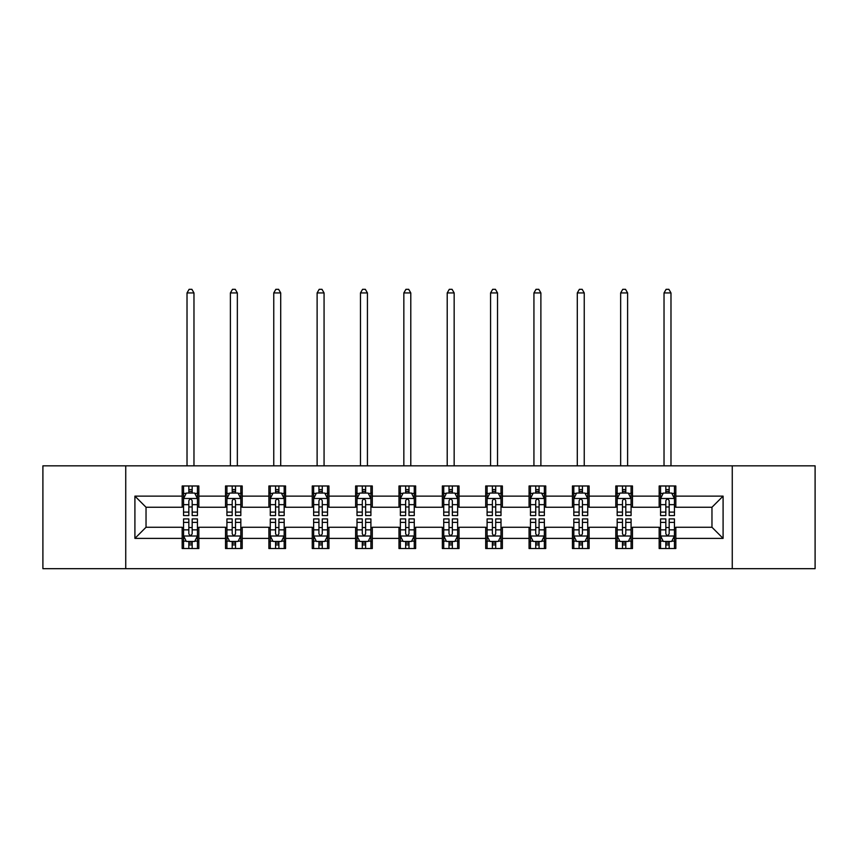 <?xml version="1.0" encoding="UTF-8"?>
<svg xmlns="http://www.w3.org/2000/svg" width="858" height="858" viewBox="0 0 858 858"><rect width="100%" height="100%" fill="white"/><g stroke="black" fill="none" stroke-linecap="round" stroke-linejoin="round"><path stroke-width="1.29" d="M732.26 568.682L815.1 568.682L815.1 465.83L732.26 465.83L732.26 568.682L125.74 568.682L125.74 465.83L42.9 465.83L42.9 568.682L125.74 568.682M732.26 465.83L125.74 465.83M675.836 496.128L675.836 485.982L659.159 485.982L659.159 496.128L632.475 496.128L632.475 485.982L615.797 485.982L615.797 496.128L589.114 496.128L589.114 485.982L572.436 485.982L572.436 496.128L545.752 496.128L545.752 485.982L529.064 485.982L529.064 496.128L502.38 496.128L502.38 485.982L485.703 485.982L485.703 496.128L459.019 496.128L459.019 485.982L442.342 485.982L442.342 496.128L415.658 496.128L415.658 485.982L398.981 485.982L398.981 496.128L372.297 496.128L372.297 485.982L355.62 485.982L355.62 496.128L328.936 496.128L328.936 485.982L312.248 485.982L312.248 496.128L285.564 496.128L285.564 485.982L268.886 485.982L268.886 496.128L242.203 496.128L242.203 485.982L225.525 485.982L225.525 496.128L198.841 496.128L198.841 485.982L182.164 485.982L182.164 496.128L134.91 496.128L134.91 538.384L146.032 527.262L182.164 527.262L182.164 548.53L198.841 548.53L198.841 527.262L225.525 527.262L225.525 548.53L242.203 548.53L242.203 527.262L268.886 527.262L268.886 548.53L285.564 548.53L285.564 527.262L312.248 527.262L312.248 548.53L328.936 548.53L328.936 527.262L355.62 527.262L355.62 548.53L372.297 548.53L372.297 527.262L398.981 527.262L398.981 548.53L415.658 548.53L415.658 527.262L442.342 527.262L442.342 548.53L459.019 548.53L459.019 527.262L485.703 527.262L485.703 548.53L502.38 548.53L502.38 527.262L529.064 527.262L529.064 548.53L545.752 548.53L545.752 527.262L572.436 527.262L572.436 548.53L589.114 548.53L589.114 527.262L615.797 527.262L615.797 548.53L632.475 548.53L632.475 527.262L659.159 527.262L659.159 548.53L675.836 548.53L675.836 527.262L711.968 527.262L711.968 507.25L675.836 507.25L675.836 496.128L723.09 496.128L723.09 538.384L675.836 538.384M659.159 538.384L632.475 538.384M615.797 538.384L589.114 538.384M572.436 538.384L545.752 538.384M529.064 538.384L502.38 538.384M485.703 538.384L459.019 538.384M442.342 538.384L415.658 538.384M398.981 538.384L372.297 538.384M355.62 538.384L328.936 538.384M312.248 538.384L285.564 538.384M268.886 538.384L242.203 538.384M225.525 538.384L198.841 538.384M182.164 538.384L134.91 538.384M659.159 496.128L659.159 507.25L632.475 507.25L632.475 496.128M615.797 496.128L615.797 507.25L589.114 507.25L589.114 496.128M572.436 496.128L572.436 507.25L545.752 507.25L545.752 496.128M529.064 496.128L529.064 507.25L502.38 507.25L502.38 496.128M485.703 496.128L485.703 507.25L459.019 507.25L459.019 496.128M442.342 496.128L442.342 507.25L415.658 507.25L415.658 496.128M398.981 496.128L398.981 507.25L372.297 507.25L372.297 496.128M355.62 496.128L355.62 507.25L328.936 507.25L328.936 496.128M312.248 496.128L312.248 507.25L285.564 507.25L285.564 496.128M268.886 496.128L268.886 507.25L242.203 507.25L242.203 496.128M225.525 496.128L225.525 507.25L198.841 507.25L198.841 496.128M182.164 496.128L182.164 507.25L146.032 507.25L134.91 496.128M146.032 507.25L146.032 527.262M723.09 538.384L711.968 527.262M711.968 507.25L723.09 496.128M182.164 492.932L183.548 492.932M188.835 492.932L192.171 492.932M197.447 492.932L198.841 492.932M182.164 506.971L183.548 506.971M188.835 506.971L192.171 506.971M197.447 506.971L198.841 506.971M182.164 527.541L183.548 527.541M188.835 527.541L192.171 527.541M197.447 527.541L198.841 527.541M182.164 541.58L183.548 541.58M188.835 541.58L192.171 541.58M197.447 541.58L198.841 541.58M225.525 527.541L226.92 527.541M232.196 527.541L235.532 527.541M240.819 527.541L242.203 527.541M225.525 541.58L226.92 541.58M232.196 541.58L235.532 541.58M240.819 541.58L242.203 541.58M225.525 492.932L226.92 492.932M232.196 492.932L235.532 492.932M240.819 492.932L242.203 492.932M225.525 506.971L226.92 506.971M232.196 506.971L235.532 506.971M240.819 506.971L242.203 506.971M268.886 527.541L270.281 527.541M275.557 527.541L278.893 527.541M284.18 527.541L285.564 527.541M268.886 541.58L270.281 541.58M275.557 541.58L278.893 541.58M284.18 541.58L285.564 541.58M268.886 492.932L270.281 492.932M275.557 492.932L278.893 492.932M284.18 492.932L285.564 492.932M268.886 506.971L270.281 506.971M275.557 506.971L278.893 506.971M284.18 506.971L285.564 506.971M312.248 527.541L313.642 527.541M318.929 527.541L322.265 527.541M327.541 527.541L328.936 527.541M312.248 541.58L313.642 541.58M318.929 541.58L322.265 541.58M327.541 541.58L328.936 541.58M312.248 492.932L313.642 492.932M318.929 492.932L322.265 492.932M327.541 492.932L328.936 492.932M312.248 506.971L313.642 506.971M318.929 506.971L322.265 506.971M327.541 506.971L328.936 506.971M355.62 527.541L357.003 527.541M362.291 527.541L365.626 527.541M370.903 527.541L372.297 527.541M355.62 541.58L357.003 541.58M362.291 541.58L365.626 541.58M370.903 541.58L372.297 541.58M355.62 492.932L357.003 492.932M362.291 492.932L365.626 492.932M370.903 492.932L372.297 492.932M355.62 506.971L357.003 506.971M362.291 506.971L365.626 506.971M370.903 506.971L372.297 506.971M398.981 527.541L400.364 527.541M405.652 527.541L408.987 527.541M414.264 527.541L415.658 527.541M398.981 541.58L400.364 541.58M405.652 541.58L408.987 541.58M414.264 541.58L415.658 541.58M398.981 492.932L400.364 492.932M405.652 492.932L408.987 492.932M414.264 492.932L415.658 492.932M398.981 506.971L400.364 506.971M405.652 506.971L408.987 506.971M414.264 506.971L415.658 506.971M442.342 527.541L443.736 527.541M449.013 527.541L452.348 527.541M457.636 527.541L459.019 527.541M442.342 541.58L443.736 541.58M449.013 541.58L452.348 541.58M457.636 541.58L459.019 541.58M442.342 492.932L443.736 492.932M449.013 492.932L452.348 492.932M457.636 492.932L459.019 492.932M442.342 506.971L443.736 506.971M449.013 506.971L452.348 506.971M457.636 506.971L459.019 506.971M485.703 527.541L487.097 527.541M492.374 527.541L495.709 527.541M500.997 527.541L502.38 527.541M485.703 541.58L487.097 541.58M492.374 541.58L495.709 541.58M500.997 541.58L502.38 541.58M485.703 492.932L487.097 492.932M492.374 492.932L495.709 492.932M500.997 492.932L502.38 492.932M485.703 506.971L487.097 506.971M492.374 506.971L495.709 506.971M500.997 506.971L502.38 506.971M529.064 527.541L530.459 527.541M535.735 527.541L539.071 527.541M544.358 527.541L545.752 527.541M529.064 541.58L530.459 541.58M535.735 541.58L539.071 541.58M544.358 541.58L545.752 541.58M529.064 492.932L530.459 492.932M535.735 492.932L539.071 492.932M544.358 492.932L545.752 492.932M529.064 506.971L530.459 506.971M535.735 506.971L539.071 506.971M544.358 506.971L545.752 506.971M572.436 527.541L573.82 527.541M579.107 527.541L582.443 527.541M587.719 527.541L589.114 527.541M572.436 541.58L573.82 541.58M579.107 541.58L582.443 541.58M587.719 541.58L589.114 541.58M572.436 492.932L573.82 492.932M579.107 492.932L582.443 492.932M587.719 492.932L589.114 492.932M572.436 506.971L573.82 506.971M579.107 506.971L582.443 506.971M587.719 506.971L589.114 506.971M615.797 527.541L617.181 527.541M622.468 527.541L625.804 527.541M631.08 527.541L632.475 527.541M615.797 541.58L617.181 541.58M622.468 541.58L625.804 541.58M631.08 541.58L632.475 541.58M615.797 492.932L617.181 492.932M622.468 492.932L625.804 492.932M631.08 492.932L632.475 492.932M615.797 506.971L617.181 506.971M622.468 506.971L625.804 506.971M631.08 506.971L632.475 506.971M659.159 527.541L660.553 527.541M665.829 527.541L669.165 527.541M674.452 527.541L675.836 527.541M659.159 541.58L660.553 541.58M665.829 541.58L669.165 541.58M674.452 541.58L675.836 541.58M659.159 492.932L660.553 492.932M665.829 492.932L669.165 492.932M674.452 492.932L675.836 492.932M659.159 506.971L660.553 506.971M665.829 506.971L669.165 506.971M674.452 506.971L675.836 506.971M192.171 489.596L188.835 489.596M197.447 512.108L192.171 512.108L192.171 515.583L197.447 515.583L197.447 498.627L194.669 493.071L186.336 493.071L183.548 498.627L183.548 515.583L188.835 515.583L188.835 512.108L183.548 512.108M183.548 498.627L183.548 485.982M197.447 498.627L197.447 485.982M188.835 493.071L188.835 485.982M192.171 485.982L192.171 493.071M192.171 512.108L192.171 500.718C191.055 498.573 189.95 498.573 188.835 500.718L188.835 512.108M193.972 465.83L193.972 292.932L187.023 292.932L187.023 465.83M187.023 292.932L189.114 289.318L191.892 289.318L193.972 292.932M188.835 544.916L192.171 544.916M183.548 522.404L188.835 522.404L188.835 518.918L183.548 518.918L183.548 535.875L186.336 541.441L194.669 541.441L197.447 535.875L197.447 518.918L192.171 518.918L192.171 522.404L197.447 522.404M197.447 535.875L197.447 548.53M183.548 535.875L183.548 548.53M192.171 541.441L192.171 548.53M188.835 548.53L188.835 541.441M188.835 522.404L188.835 533.794C189.94 535.939 191.055 535.939 192.171 533.794L192.171 522.404M235.532 489.596L232.196 489.596M240.819 512.108L235.532 512.108L235.532 515.583L240.819 515.583L240.819 498.627L238.031 493.071L229.697 493.071L226.92 498.627L226.92 515.583L232.196 515.583L232.196 512.108L226.92 512.108M226.92 498.627L226.92 485.982M240.819 498.627L240.819 485.982M232.196 493.071L232.196 485.982M235.532 485.982L235.532 493.071M235.532 512.108L235.532 500.718C234.427 498.573 233.312 498.573 232.196 500.718L232.196 512.108M237.344 465.83L237.344 292.932L230.394 292.932L230.394 465.83M230.394 292.932L232.475 289.318L235.253 289.318L237.344 292.932M278.893 489.596L275.557 489.596M284.18 512.108L278.893 512.108L278.893 515.583L284.18 515.583L284.18 498.627L281.403 493.071L273.058 493.071L270.281 498.627L270.281 515.583L275.557 515.583L275.557 512.108L270.281 512.108M270.281 498.627L270.281 485.982M284.18 498.627L284.18 485.982M275.557 493.071L275.557 485.982M278.893 485.982L278.893 493.071M278.893 512.108L278.893 500.718C277.788 498.573 276.673 498.573 275.557 500.718L275.557 512.108M280.705 465.83L280.705 292.932L273.756 292.932L273.756 465.83M273.756 292.932L275.836 289.318L278.614 289.318L280.705 292.932M232.196 544.916L235.532 544.916M226.92 522.404L232.196 522.404L232.196 518.918L226.92 518.918L226.92 535.875L229.697 541.441L238.031 541.441L240.819 535.875L240.819 518.918L235.532 518.918L235.532 522.404L240.819 522.404M240.819 535.875L240.819 548.53M226.92 535.875L226.92 548.53M235.532 541.441L235.532 548.53M232.196 548.53L232.196 541.441M232.196 522.404L232.196 533.794C233.312 535.939 234.416 535.939 235.532 533.794L235.532 522.404M275.557 544.916L278.893 544.916M270.281 522.404L275.557 522.404L275.557 518.918L270.281 518.918L270.281 535.875L273.058 541.441L281.403 541.441L284.18 535.875L284.18 518.918L278.893 518.918L278.893 522.404L284.18 522.404M284.18 535.875L284.18 548.53M270.281 535.875L270.281 548.53M278.893 541.441L278.893 548.53M275.557 548.53L275.557 541.441M275.557 522.404L275.557 533.794C276.673 535.939 277.788 535.939 278.893 533.794L278.893 522.404M322.265 489.596L318.929 489.596M327.541 512.108L322.265 512.108L322.265 515.583L327.541 515.583L327.541 498.627L324.764 493.071L316.42 493.071L313.642 498.627L313.642 515.583L318.929 515.583L318.929 512.108L313.642 512.108M313.642 498.627L313.642 485.982M327.541 498.627L327.541 485.982M318.929 493.071L318.929 485.982M322.265 485.982L322.265 493.071M322.265 512.108L322.265 500.718C321.149 498.573 320.034 498.573 318.929 500.718L318.929 512.108M324.067 465.83L324.067 292.932L317.117 292.932L317.117 465.83M317.117 292.932L319.197 289.318L321.986 289.318L324.067 292.932M365.626 489.596L362.291 489.596M370.903 512.108L365.626 512.108L365.626 515.583L370.903 515.583L370.903 498.627L368.125 493.071L359.781 493.071L357.003 498.627L357.003 515.583L362.291 515.583L362.291 512.108L357.003 512.108M357.003 498.627L357.003 485.982M370.903 498.627L370.903 485.982M362.291 493.071L362.291 485.982M365.626 485.982L365.626 493.071M365.626 512.108L365.626 500.718C364.511 498.573 363.406 498.573 362.291 500.718L362.291 512.108M367.428 465.83L367.428 292.932L360.478 292.932L360.478 465.83M360.478 292.932L362.569 289.318L365.347 289.318L367.428 292.932M408.987 489.596L405.652 489.596M414.264 512.108L408.987 512.108L408.987 515.583L414.264 515.583L414.264 498.627L411.486 493.071L403.153 493.071L400.364 498.627L400.364 515.583L405.652 515.583L405.652 512.108L400.364 512.108M400.364 498.627L400.364 485.982M414.264 498.627L414.264 485.982M405.652 493.071L405.652 485.982M408.987 485.982L408.987 493.071M408.987 512.108L408.987 500.718C407.872 498.573 406.767 498.573 405.652 500.718L405.652 512.108M410.789 465.83L410.789 292.932L403.839 292.932L403.839 465.83M403.839 292.932L405.931 289.318L408.708 289.318L410.789 292.932M318.929 544.916L322.265 544.916M313.642 522.404L318.929 522.404L318.929 518.918L313.642 518.918L313.642 535.875L316.42 541.441L324.764 541.441L327.541 535.875L327.541 518.918L322.265 518.918L322.265 522.404L327.541 522.404M327.541 535.875L327.541 548.53M313.642 535.875L313.642 548.53M322.265 541.441L322.265 548.53M318.929 548.53L318.929 541.441M318.929 522.404L318.929 533.794C320.034 535.939 321.149 535.939 322.265 533.794L322.265 522.404M362.291 544.916L365.626 544.916M357.003 522.404L362.291 522.404L362.291 518.918L357.003 518.918L357.003 535.875L359.781 541.441L368.125 541.441L370.903 535.875L370.903 518.918L365.626 518.918L365.626 522.404L370.903 522.404M370.903 535.875L370.903 548.53M357.003 535.875L357.003 548.53M365.626 541.441L365.626 548.53M362.291 548.53L362.291 541.441M362.291 522.404L362.291 533.794C363.395 535.939 364.511 535.939 365.626 533.794L365.626 522.404M405.652 544.916L408.987 544.916M400.364 522.404L405.652 522.404L405.652 518.918L400.364 518.918L400.364 535.875L403.153 541.441L411.486 541.441L414.264 535.875L414.264 518.918L408.987 518.918L408.987 522.404L414.264 522.404M414.264 535.875L414.264 548.53M400.364 535.875L400.364 548.53M408.987 541.441L408.987 548.53M405.652 548.53L405.652 541.441M405.652 522.404L405.652 533.794C406.756 535.939 407.872 535.939 408.987 533.794L408.987 522.404M452.348 489.596L449.013 489.596M457.636 512.108L452.348 512.108L452.348 515.583L457.636 515.583L457.636 498.627L454.847 493.071L446.514 493.071L443.736 498.627L443.736 515.583L449.013 515.583L449.013 512.108L443.736 512.108M443.736 498.627L443.736 485.982M457.636 498.627L457.636 485.982M449.013 493.071L449.013 485.982M452.348 485.982L452.348 493.071M452.348 512.108L452.348 500.718C451.244 498.573 450.128 498.573 449.013 500.718L449.013 512.108M454.161 465.83L454.161 292.932L447.211 292.932L447.211 465.83M447.211 292.932L449.292 289.318L452.069 289.318L454.161 292.932M449.013 544.916L452.348 544.916M443.736 522.404L449.013 522.404L449.013 518.918L443.736 518.918L443.736 535.875L446.514 541.441L454.847 541.441L457.636 535.875L457.636 518.918L452.348 518.918L452.348 522.404L457.636 522.404M457.636 535.875L457.636 548.53M443.736 535.875L443.736 548.53M452.348 541.441L452.348 548.53M449.013 548.53L449.013 541.441M449.013 522.404L449.013 533.794C450.128 535.939 451.233 535.939 452.348 533.794L452.348 522.404M495.709 489.596L492.374 489.596M500.997 512.108L495.709 512.108L495.709 515.583L500.997 515.583L500.997 498.627L498.219 493.071L489.875 493.071L487.097 498.627L487.097 515.583L492.374 515.583L492.374 512.108L487.097 512.108M487.097 498.627L487.097 485.982M500.997 498.627L500.997 485.982M492.374 493.071L492.374 485.982M495.709 485.982L495.709 493.071M495.709 512.108L495.709 500.718C494.605 498.573 493.489 498.573 492.374 500.718L492.374 512.108M497.522 465.83L497.522 292.932L490.572 292.932L490.572 465.83M490.572 292.932L492.653 289.318L495.431 289.318L497.522 292.932M492.374 544.916L495.709 544.916M487.097 522.404L492.374 522.404L492.374 518.918L487.097 518.918L487.097 535.875L489.875 541.441L498.219 541.441L500.997 535.875L500.997 518.918L495.709 518.918L495.709 522.404L500.997 522.404M500.997 535.875L500.997 548.53M487.097 535.875L487.097 548.53M495.709 541.441L495.709 548.53M492.374 548.53L492.374 541.441M492.374 522.404L492.374 533.794C493.489 535.939 494.594 535.939 495.709 533.794L495.709 522.404M539.071 489.596L535.735 489.596M544.358 512.108L539.071 512.108L539.071 515.583L544.358 515.583L544.358 498.627L541.58 493.071L533.236 493.071L530.459 498.627L530.459 515.583L535.735 515.583L535.735 512.108L530.459 512.108M530.459 498.627L530.459 485.982M544.358 498.627L544.358 485.982M535.735 493.071L535.735 485.982M539.071 485.982L539.071 493.071M539.071 512.108L539.071 500.718C537.966 498.573 536.851 498.573 535.735 500.718L535.735 512.108M540.883 465.83L540.883 292.932L533.933 292.932L533.933 465.83M533.933 292.932L536.014 289.318L538.803 289.318L540.883 292.932M535.735 544.916L539.071 544.916M530.459 522.404L535.735 522.404L535.735 518.918L530.459 518.918L530.459 535.875L533.236 541.441L541.58 541.441L544.358 535.875L544.358 518.918L539.071 518.918L539.071 522.404L544.358 522.404M544.358 535.875L544.358 548.53M530.459 535.875L530.459 548.53M539.071 541.441L539.071 548.53M535.735 548.53L535.735 541.441M535.735 522.404L535.735 533.794C536.851 535.939 537.966 535.939 539.071 533.794L539.071 522.404M582.443 489.596L579.107 489.596M587.719 512.108L582.443 512.108L582.443 515.583L587.719 515.583L587.719 498.627L584.942 493.071L576.597 493.071L573.82 498.627L573.82 515.583L579.107 515.583L579.107 512.108L573.82 512.108M573.82 498.627L573.82 485.982M587.719 498.627L587.719 485.982M579.107 493.071L579.107 485.982M582.443 485.982L582.443 493.071M582.443 512.108L582.443 500.718C581.327 498.573 580.212 498.573 579.107 500.718L579.107 512.108M584.244 465.83L584.244 292.932L577.295 292.932L577.295 465.83M577.295 292.932L579.386 289.318L582.164 289.318L584.244 292.932M579.107 544.916L582.443 544.916M573.82 522.404L579.107 522.404L579.107 518.918L573.82 518.918L573.82 535.875L576.597 541.441L584.942 541.441L587.719 535.875L587.719 518.918L582.443 518.918L582.443 522.404L587.719 522.404M587.719 535.875L587.719 548.53M573.82 535.875L573.82 548.53M582.443 541.441L582.443 548.53M579.107 548.53L579.107 541.441M579.107 522.404L579.107 533.794C580.212 535.939 581.327 535.939 582.443 533.794L582.443 522.404M625.804 489.596L622.468 489.596M631.08 512.108L625.804 512.108L625.804 515.583L631.08 515.583L631.08 498.627L628.303 493.071L619.969 493.071L617.181 498.627L617.181 515.583L622.468 515.583L622.468 512.108L617.181 512.108M617.181 498.627L617.181 485.982M631.08 498.627L631.08 485.982M622.468 493.071L622.468 485.982M625.804 485.982L625.804 493.071M625.804 512.108L625.804 500.718C624.688 498.573 623.584 498.573 622.468 500.718L622.468 512.108M627.606 465.83L627.606 292.932L620.656 292.932L620.656 465.83M620.656 292.932L622.747 289.318L625.525 289.318L627.606 292.932M622.468 544.916L625.804 544.916M617.181 522.404L622.468 522.404L622.468 518.918L617.181 518.918L617.181 535.875L619.969 541.441L628.303 541.441L631.08 535.875L631.08 518.918L625.804 518.918L625.804 522.404L631.08 522.404M631.08 535.875L631.08 548.53M617.181 535.875L617.181 548.53M625.804 541.441L625.804 548.53M622.468 548.53L622.468 541.441M622.468 522.404L622.468 533.794C623.573 535.939 624.688 535.939 625.804 533.794L625.804 522.404M669.165 489.596L665.829 489.596M674.452 512.108L669.165 512.108L669.165 515.583L674.452 515.583L674.452 498.627L671.664 493.071L663.331 493.071L660.553 498.627L660.553 515.583L665.829 515.583L665.829 512.108L660.553 512.108M660.553 498.627L660.553 485.982M674.452 498.627L674.452 485.982M665.829 493.071L665.829 485.982M669.165 485.982L669.165 493.071M669.165 512.108L669.165 500.718C668.06 498.573 666.945 498.573 665.829 500.718L665.829 512.108M670.977 465.83L670.977 292.932L664.028 292.932L664.028 465.83M664.028 292.932L666.108 289.318L668.886 289.318L670.977 292.932M665.829 544.916L669.165 544.916M660.553 522.404L665.829 522.404L665.829 518.918L660.553 518.918L660.553 535.875L663.331 541.441L671.664 541.441L674.452 535.875L674.452 518.918L669.165 518.918L669.165 522.404L674.452 522.404M674.452 535.875L674.452 548.53M660.553 535.875L660.553 548.53M669.165 541.441L669.165 548.53M665.829 548.53L665.829 541.441M665.829 522.404L665.829 533.794C666.945 535.939 668.05 535.939 669.165 533.794L669.165 522.404M197.383 498.487L183.623 498.487M183.548 493.404L186.165 493.404M194.841 493.404L197.447 493.404M188.835 504.654L183.548 504.654M197.447 504.654L192.171 504.654M192.171 491.366L188.835 491.366M183.623 536.014L197.383 536.014M197.447 541.108L194.841 541.108M186.165 541.108L183.548 541.108M192.171 529.858L197.447 529.858M183.548 529.858L188.835 529.858M188.835 543.146L192.171 543.146M240.744 498.487L226.984 498.487M226.92 493.404L229.526 493.404M238.202 493.404L240.819 493.404M232.196 504.654L226.92 504.654M240.819 504.654L235.532 504.654M235.532 491.366L232.196 491.366M284.105 498.487L270.345 498.487M270.281 493.404L272.887 493.404M281.563 493.404L284.18 493.404M275.557 504.654L270.281 504.654M284.18 504.654L278.893 504.654M278.893 491.366L275.557 491.366M226.984 536.014L240.744 536.014M240.819 541.108L238.202 541.108M229.526 541.108L226.92 541.108M235.532 529.858L240.819 529.858M226.92 529.858L232.196 529.858M232.196 543.146L235.532 543.146M270.345 536.014L284.105 536.014M284.18 541.108L281.563 541.108M272.887 541.108L270.281 541.108M278.893 529.858L284.18 529.858M270.281 529.858L275.557 529.858M275.557 543.146L278.893 543.146M327.466 498.487L313.717 498.487M313.642 493.404L316.259 493.404M324.925 493.404L327.541 493.404M318.929 504.654L313.642 504.654M327.541 504.654L322.265 504.654M322.265 491.366L318.929 491.366M370.838 498.487L357.078 498.487M357.003 493.404L359.62 493.404M368.296 493.404L370.903 493.404M362.291 504.654L357.003 504.654M370.903 504.654L365.626 504.654M365.626 491.366L362.291 491.366M414.2 498.487L400.439 498.487M400.364 493.404L402.981 493.404M411.658 493.404L414.264 493.404M405.652 504.654L400.364 504.654M414.264 504.654L408.987 504.654M408.987 491.366L405.652 491.366M313.717 536.014L327.466 536.014M327.541 541.108L324.925 541.108M316.259 541.108L313.642 541.108M322.265 529.858L327.541 529.858M313.642 529.858L318.929 529.858M318.929 543.146L322.265 543.146M357.078 536.014L370.838 536.014M370.903 541.108L368.296 541.108M359.62 541.108L357.003 541.108M365.626 529.858L370.903 529.858M357.003 529.858L362.291 529.858M362.291 543.146L365.626 543.146M400.439 536.014L414.2 536.014M414.264 541.108L411.658 541.108M402.981 541.108L400.364 541.108M408.987 529.858L414.264 529.858M400.364 529.858L405.652 529.858M405.652 543.146L408.987 543.146M457.561 498.487L443.8 498.487M443.736 493.404L446.342 493.404M455.019 493.404L457.636 493.404M449.013 504.654L443.736 504.654M457.636 504.654L452.348 504.654M452.348 491.366L449.013 491.366M443.8 536.014L457.561 536.014M457.636 541.108L455.019 541.108M446.342 541.108L443.736 541.108M452.348 529.858L457.636 529.858M443.736 529.858L449.013 529.858M449.013 543.146L452.348 543.146M500.922 498.487L487.162 498.487M487.097 493.404L489.704 493.404M498.38 493.404L500.997 493.404M492.374 504.654L487.097 504.654M500.997 504.654L495.709 504.654M495.709 491.366L492.374 491.366M487.162 536.014L500.922 536.014M500.997 541.108L498.38 541.108M489.704 541.108L487.097 541.108M495.709 529.858L500.997 529.858M487.097 529.858L492.374 529.858M492.374 543.146L495.709 543.146M544.283 498.487L530.534 498.487M530.459 493.404L533.075 493.404M541.741 493.404L544.358 493.404M535.735 504.654L530.459 504.654M544.358 504.654L539.071 504.654M539.071 491.366L535.735 491.366M530.534 536.014L544.283 536.014M544.358 541.108L541.741 541.108M533.075 541.108L530.459 541.108M539.071 529.858L544.358 529.858M530.459 529.858L535.735 529.858M535.735 543.146L539.071 543.146M587.655 498.487L573.895 498.487M573.82 493.404L576.437 493.404M585.113 493.404L587.719 493.404M579.107 504.654L573.82 504.654M587.719 504.654L582.443 504.654M582.443 491.366L579.107 491.366M573.895 536.014L587.655 536.014M587.719 541.108L585.113 541.108M576.437 541.108L573.82 541.108M582.443 529.858L587.719 529.858M573.82 529.858L579.107 529.858M579.107 543.146L582.443 543.146M631.016 498.487L617.256 498.487M617.181 493.404L619.798 493.404M628.474 493.404L631.08 493.404M622.468 504.654L617.181 504.654M631.08 504.654L625.804 504.654M625.804 491.366L622.468 491.366M617.256 536.014L631.016 536.014M631.08 541.108L628.474 541.108M619.798 541.108L617.181 541.108M625.804 529.858L631.08 529.858M617.181 529.858L622.468 529.858M622.468 543.146L625.804 543.146M674.377 498.487L660.617 498.487M660.553 493.404L663.159 493.404M671.835 493.404L674.452 493.404M665.829 504.654L660.553 504.654M674.452 504.654L669.165 504.654M669.165 491.366L665.829 491.366M660.617 536.014L674.377 536.014M674.452 541.108L671.835 541.108M663.159 541.108L660.553 541.108M669.165 529.858L674.452 529.858M660.553 529.858L665.829 529.858M665.829 543.146L669.165 543.146"/></g></svg>
